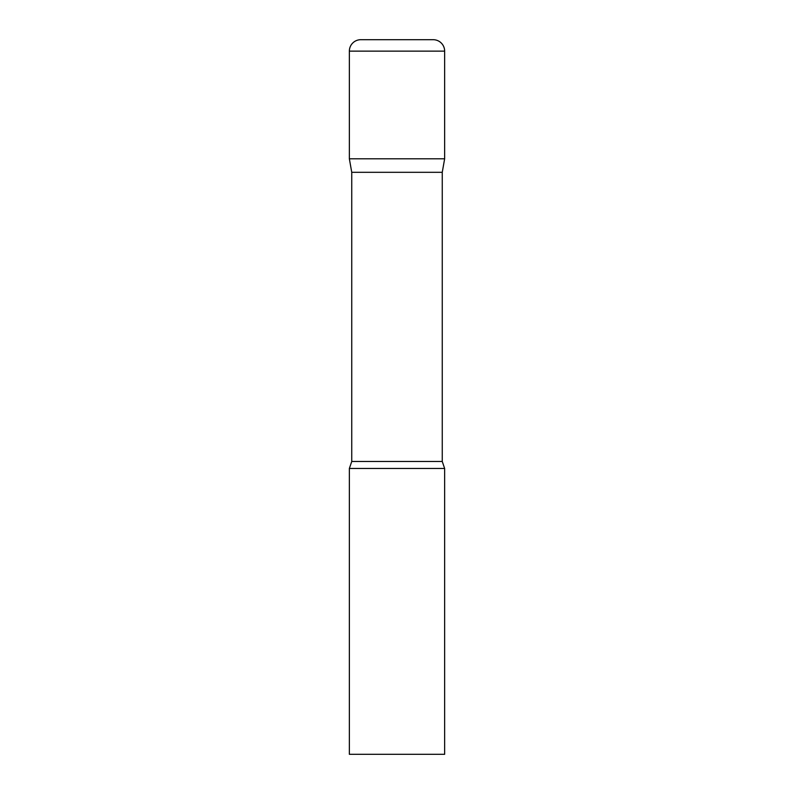 <?xml version="1.0" encoding="UTF-8"?>
<svg xmlns="http://www.w3.org/2000/svg" width="794" height="794" viewBox="0 0 794 794"><rect width="100%" height="100%" fill="white"/><g stroke="black" fill="none" stroke-linecap="round" stroke-linejoin="round"><path stroke-width="1.19" d="M442.258 172.308L442.258 461.473L351.742 461.473L351.742 172.308L442.258 172.308L444.64 158.8L349.36 158.8L444.64 158.8L444.64 51.134A11.434 11.434 0 0 0 433.206 39.7L360.794 39.7A11.434 11.434 0 0 0 349.36 51.134L444.64 51.134M351.742 172.308L349.36 158.8L349.36 51.134M397 468.46L349.36 468.46L349.36 754.3L444.64 754.3L444.64 468.46L397 468.46M351.742 461.473L349.36 468.46M442.258 461.473L444.64 468.46"/></g></svg>
